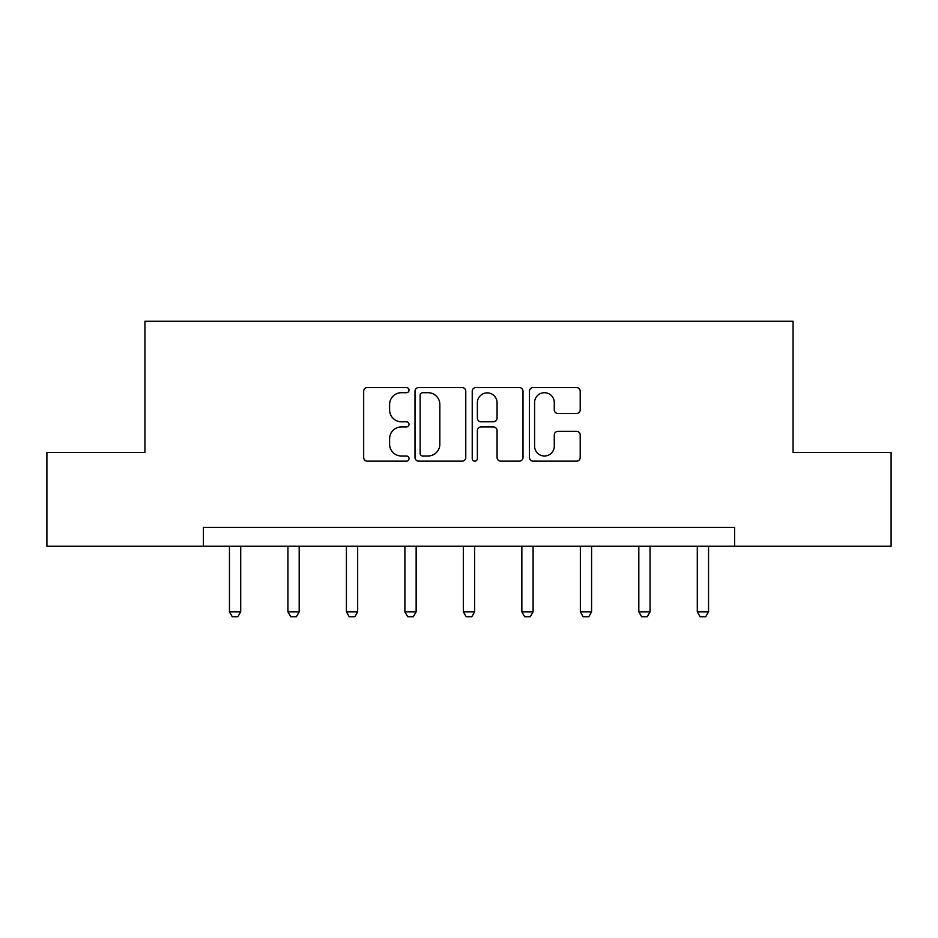 <?xml version="1.0" encoding="UTF-8"?>
<svg xmlns="http://www.w3.org/2000/svg" width="938" height="938" viewBox="0 0 938 938"><rect width="100%" height="100%" fill="white"/><g stroke="black" fill="none" stroke-linecap="round" stroke-linejoin="round"><path stroke-width="1.41" d="M409.027 390.138A2.58 2.58 0 0 0 406.447 387.558L367.356 387.558A3.682 3.682 0 0 0 363.674 391.24L363.674 457.474A3.682 3.682 0 0 0 367.356 461.144L406.447 461.144A2.58 2.58 0 0 0 409.027 458.576A2.58 2.58 0 0 0 406.447 455.997L401.394 455.997A11.772 11.772 0 0 1 389.61 444.225L389.61 438.703A11.772 11.772 0 0 1 401.394 426.931L406.447 426.931A2.58 2.58 0 0 0 409.027 424.351A2.58 2.58 0 0 0 406.447 421.783L401.394 421.783A11.772 11.772 0 0 1 389.61 410L389.61 404.489A11.772 11.772 0 0 1 401.394 392.705L406.447 392.705A2.58 2.58 0 0 0 409.027 390.138M576.53 413.494A3.682 3.682 0 0 0 580.212 409.824L580.212 391.24A3.682 3.682 0 0 0 576.53 387.558L533.112 387.558A3.682 3.682 0 0 0 529.442 391.24L529.442 457.474A3.682 3.682 0 0 0 533.112 461.144L576.53 461.144A3.682 3.682 0 0 0 580.212 457.474L580.212 435.021A3.682 3.682 0 0 0 576.53 431.339L557.958 431.339A3.682 3.682 0 0 0 554.276 435.021L554.276 446.16A9.837 9.837 0 0 1 544.427 455.997A9.837 9.837 0 0 1 534.59 446.16L534.59 402.554A9.837 9.837 0 0 1 544.427 392.705A9.837 9.837 0 0 1 554.276 402.554L554.276 409.824A3.682 3.682 0 0 0 557.958 413.494L576.53 413.494M203.405 546.186L46.9 546.186L46.9 452.468L144.933 452.468L144.933 321.265L793.067 321.265L793.067 452.468L891.1 452.468L891.1 546.186L734.595 546.186L734.595 527.437L203.405 527.437L203.405 546.186L734.595 546.186M465.776 391.24A3.682 3.682 0 0 0 462.106 387.558L418.676 387.558A3.682 3.682 0 0 0 415.006 391.24L415.006 457.474A3.682 3.682 0 0 0 418.676 461.144L462.106 461.144A3.682 3.682 0 0 0 465.776 457.474L465.776 391.24M475.894 387.558L519.324 387.558A3.682 3.682 0 0 1 522.994 391.24L522.994 457.474A3.682 3.682 0 0 1 519.324 461.144L500.74 461.144A3.682 3.682 0 0 1 497.058 457.474L497.058 430.612A3.682 3.682 0 0 0 493.376 426.931L481.053 426.931A3.682 3.682 0 0 0 477.372 430.612L477.372 458.576A2.58 2.58 0 0 1 474.792 461.144A2.58 2.58 0 0 1 472.224 458.576L472.224 391.24A3.682 3.682 0 0 1 475.894 387.558M422.733 392.705A2.58 2.58 0 0 0 420.154 395.285L420.154 453.417A2.58 2.58 0 0 0 422.733 455.997L428.068 455.997A11.772 11.772 0 0 0 439.84 444.225L439.84 404.489A11.772 11.772 0 0 0 428.068 392.705L422.733 392.705M497.058 402.73A9.837 9.837 0 0 0 487.209 392.893A9.837 9.837 0 0 0 477.372 402.73L477.372 418.102A3.682 3.682 0 0 0 481.053 421.783L493.376 421.783A3.682 3.682 0 0 0 497.058 418.102L497.058 402.73M229.458 546.186L229.458 611.857L240.703 611.857L240.703 546.186M240.703 611.857L237.9 616.735L232.272 616.735L229.458 611.857M287.943 546.186L287.943 611.857L299.187 611.857L299.187 546.186M299.187 611.857L296.373 616.735L290.757 616.735L287.943 611.857M346.415 546.186L346.415 611.857L357.659 611.857L357.659 546.186M357.659 611.857L354.857 616.735L349.229 616.735L346.415 611.857M404.899 546.186L404.899 611.857L416.144 611.857L416.144 546.186M416.144 611.857L413.33 616.735L407.713 616.735L404.899 611.857M463.372 546.186L463.372 611.857L474.628 611.857L474.628 546.186M474.628 611.857L471.814 616.735L466.186 616.735L463.372 611.857M521.856 546.186L521.856 611.857L533.101 611.857L533.101 546.186M533.101 611.857L530.287 616.735L524.67 616.735L521.856 611.857M580.341 546.186L580.341 611.857L591.585 611.857L591.585 546.186M591.585 611.857L588.771 616.735L583.143 616.735L580.341 611.857M638.813 546.186L638.813 611.857L650.057 611.857L650.057 546.186M650.057 611.857L647.243 616.735L641.627 616.735L638.813 611.857M697.297 546.186L697.297 611.857L708.542 611.857L708.542 546.186M708.542 611.857L705.728 616.735L700.1 616.735L697.297 611.857"/></g></svg>
